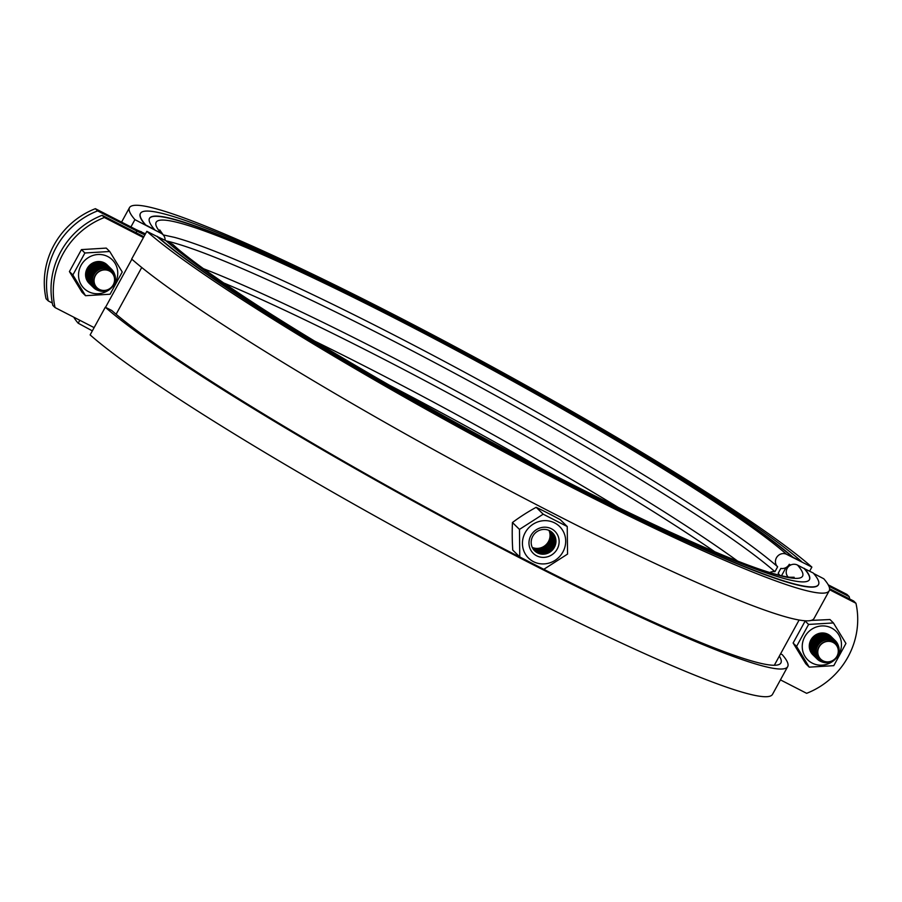 <?xml version="1.0" encoding="UTF-8"?>
<svg xmlns="http://www.w3.org/2000/svg" width="902" height="902" viewBox="0 0 902 902"><rect width="100%" height="100%" fill="white"/><g stroke="black" fill="none" stroke-linecap="round" stroke-linejoin="round"><path stroke-width="1.35" d="M141.298 231.656A10.305 0.891 -151.3 0 1 140.013 231.318A10.305 0.891 -151.3 0 1 134.657 228.849L95.364 208.678L97.619 210.888A77.301 73.603 134.5 0 0 56.217 247.328A77.301 73.603 134.5 0 0 48.302 300.952L46.058 298.742A77.301 73.603 -45.5 0 1 53.962 245.118A77.301 73.603 -45.5 0 1 95.364 208.678M790.49 565.126A20.611 1.793 -151.3 0 1 789.543 564.438M144.895 234.892A20.611 1.793 -151.3 0 1 136.912 231.059L136.01 232.693M849.684 598.984A77.301 73.603 134.5 0 0 849.199 596.639L846.944 594.429L828.216 584.812M97.619 210.888L136.912 231.059M828.915 586.221L849.199 596.639M48.302 300.952L52.316 303.016M809.387 579.76A376.202 32.664 28.7 0 0 804.212 568.576L797.537 565.092A7.735 7.498 139 0 0 787.998 576.919L788.089 577.021M787.683 666.634L772.518 694.337A398.876 34.626 28.7 0 1 470.167 567.617A398.876 34.626 28.7 0 1 90.132 334.913L105.297 307.221A398.876 34.626 28.7 0 0 485.332 539.926A398.876 34.626 28.7 0 0 787.683 666.634A398.876 34.626 28.7 0 0 782.248 654.66L780.602 653.803M105.297 307.221L111.735 310.468A391.141 33.96 28.7 0 0 525.843 560.198M541.527 568.181A391.141 33.96 28.7 0 0 780.895 662.925A391.141 33.96 28.7 0 0 779.339 656.126M829.22 590.765A398.876 34.626 28.7 0 1 526.869 464.045A398.876 34.626 28.7 0 1 146.834 231.34L131.669 259.032A398.876 34.626 28.7 0 0 511.716 491.748A398.876 34.626 28.7 0 0 814.055 618.456L829.22 590.765A398.876 34.626 28.7 0 0 823.797 578.78L813.683 573.514M146.834 231.34L157.151 236.549A386.507 33.554 28.7 0 0 525.404 462.038A386.507 33.554 28.7 0 0 818.373 584.823L818.497 584.597A386.507 33.554 28.7 0 0 813.232 572.995L804.212 568.576M166.633 241.33L172.181 244.138A7.735 7.182 -48.6 0 1 173.601 245.096C231.791 299.577 514.084 462.433 677.797 535.517C712.614 551.314 740.576 562.78 761.683 569.917C774.694 574.258 784.109 576.705 789.938 577.246L794.143 577.257M617.893 507.206A366.539 31.818 28.7 0 0 313.738 340.685M737.633 561.078A366.539 31.818 28.7 0 0 203.841 268.841M809.658 571.124L811.868 567.087L786.521 554.29A7.735 7.182 131.4 0 0 777.637 566.772A366.539 31.818 28.7 0 0 483.675 382.583A366.539 31.818 28.7 0 0 174.593 237.395L163.217 234.915M779.644 575.296A7.735 7.182 131.4 0 0 778.155 573.334L780.85 568.395A7.735 7.182 131.4 0 0 789.273 564.302L790.704 565.024M145.47 233.832L137.645 230.314M130.925 226.932L134.917 219.637L161.165 233.325A7.735 7.498 -41 0 1 165.089 240.27M811.868 567.087A398.876 34.626 28.7 0 0 431.832 334.383A398.876 34.626 28.7 0 0 129.482 207.663A398.876 34.626 28.7 0 0 134.917 219.637M777.637 566.772L774.931 571.71A366.539 31.818 28.7 0 0 472.941 383.136A366.539 31.818 28.7 0 0 166.126 240.89M774.931 571.71A7.735 7.182 131.4 0 0 769.778 572.533M714.756 551.753A366.539 31.818 28.7 0 0 224.023 283.081M543.184 469.491A366.539 31.818 28.7 0 0 385.752 383.305M92.342 330.876L78.203 323.22L79.816 320.278M73.784 317.188A398.876 34.626 28.7 0 0 78.203 323.22M812.928 654.841A12.887 12.267 -45.5 0 1 812.826 654.739A12.887 12.267 -45.5 0 1 809.274 646.306A12.887 12.267 -45.5 0 1 817.054 634.162A12.887 12.267 -45.5 0 1 830.866 636.35A12.887 12.267 -45.5 0 1 830.979 636.451M802.239 646.723A20.103 19.134 134.5 0 0 822.072 665.146A20.103 19.134 134.5 0 0 841.465 644.366A20.103 19.134 134.5 0 0 821.632 625.943A20.103 19.134 134.5 0 0 802.239 646.723M809.229 667.142L796.579 646.396L808.598 624.432L833.425 622.944L845.941 643.442L833.775 665.665L809.229 667.142L805.768 663.737L793.185 643.126L796.579 646.396M806.85 620.847L805.148 621.038L793.117 643.013M833.425 622.944L829.964 619.539L811.112 620.418M805.148 621.038L808.598 624.432M89.23 283.408A12.887 12.267 -45.5 0 1 89.129 283.307A12.887 12.267 -45.5 0 1 85.577 274.862A12.887 12.267 -45.5 0 1 93.357 262.719A12.887 12.267 -45.5 0 1 107.169 264.906A12.887 12.267 -45.5 0 1 107.27 265.019M78.53 275.29A20.103 19.134 134.5 0 0 98.363 293.702A20.103 19.134 134.5 0 0 117.756 272.923A20.103 19.134 134.5 0 0 97.923 254.511A20.103 19.134 134.5 0 0 78.53 275.29M85.532 295.698L72.87 274.963L84.901 252.988L109.728 251.5L122.244 271.998L110.078 294.232L85.532 295.698L82.059 292.304L69.42 271.581L72.87 274.963M109.728 251.5L106.267 248.095L81.451 249.606L69.42 271.581M81.451 249.606L84.901 252.988M157.151 236.549L165.867 240.654A376.202 32.664 28.7 0 0 524.299 460.133A376.202 32.664 28.7 0 0 809.455 579.648A376.202 32.664 28.7 0 0 804.336 568.35M157.264 236.324A386.507 33.554 28.7 0 0 525.528 461.813A386.507 33.554 28.7 0 0 818.497 584.597M145.718 224.981L154.614 229.627L145.718 224.981A386.507 33.554 28.7 0 1 140.453 213.379A386.507 33.554 28.7 0 1 433.422 336.164A386.507 33.554 28.7 0 1 801.686 561.653L793.095 557.323A376.202 32.664 28.7 0 0 434.651 337.844A376.202 32.664 28.7 0 0 149.495 218.329A376.202 32.664 28.7 0 0 154.614 229.627M793.095 557.323L792.971 557.549A376.202 32.664 28.7 0 0 435.17 338.408A376.202 32.664 28.7 0 0 149.439 218.442M140.453 213.379L140.329 213.605A386.507 33.554 28.7 0 0 145.594 225.207M792.971 557.549L801.686 561.653M567.234 526.531L560.221 519.642A59.588 5.175 28.7 0 0 536.183 507.307A59.588 17.713 -31.4 0 0 512.449 522.529A59.588 12.538 -93.5 0 0 512.753 550.085L519.778 556.962L519.462 529.406L543.196 514.185L567.234 526.531L567.55 554.087L543.816 569.309L519.778 556.962M525.212 532.62A22.155 21.096 134.5 0 0 533.454 561.653A22.155 21.096 134.5 0 0 562.904 551.968A22.155 21.096 134.5 0 0 554.662 522.923A22.155 21.096 134.5 0 0 525.212 532.62M554.369 547.345A12.696 12.087 -45.5 0 1 537.491 552.903A12.696 12.087 -45.5 0 1 532.766 536.273A12.696 12.087 -45.5 0 1 549.645 530.714A12.696 12.087 -45.5 0 1 554.369 547.345M557.21 549.036A15.458 14.725 -45.5 0 1 536.667 555.801A15.458 14.725 -45.5 0 1 530.906 535.54A15.458 14.725 -45.5 0 1 551.46 528.786A15.458 14.725 -45.5 0 1 557.21 549.036M551.945 532.281A12.696 12.087 -45.5 0 1 553.377 546.386A12.696 12.087 -45.5 0 1 534.198 550.367M551.415 531.842A12.696 12.087 -45.5 0 1 552.396 545.417A12.696 12.087 -45.5 0 1 533.758 549.848M550.851 531.436A12.696 12.087 -45.5 0 1 551.415 544.458A12.696 12.087 -45.5 0 1 533.33 549.284M550.254 531.053A12.696 12.087 -45.5 0 1 550.423 543.489A12.696 12.087 -45.5 0 1 532.947 548.698M549.622 530.714A12.696 12.087 -45.5 0 1 549.442 542.519A12.696 12.087 -45.5 0 1 532.586 548.078M548.968 530.399A12.696 12.087 -45.5 0 1 548.461 541.561A12.696 12.087 -45.5 0 1 532.259 547.424M512.449 522.529L519.462 529.406M536.183 507.307L543.196 514.185M104.361 217.506A77.301 73.603 134.5 0 0 62.96 253.947A77.301 73.603 134.5 0 0 55.056 307.571L52.801 305.361A77.301 73.603 -45.5 0 1 60.716 251.737A77.301 73.603 -45.5 0 1 102.118 215.296L104.361 217.506L143.429 237.564M780.433 679.871L806.636 693.322A77.301 73.603 134.5 0 0 848.038 656.881A77.301 73.603 134.5 0 0 855.942 603.258L853.698 601.048L829.592 588.679M102.118 215.296L141.411 235.467A20.611 1.793 -151.3 0 1 143.869 236.752M829.569 589.716L855.942 603.258M55.056 307.571L94.124 327.618M109.322 269.529A11.568 11.016 -45.5 0 1 113.629 284.694A11.568 11.016 -45.5 0 1 98.25 289.745A11.568 11.016 -45.5 0 1 93.943 274.591A11.568 11.016 -45.5 0 1 109.322 269.529M109.356 270.983A10.508 10.012 -45.5 0 1 113.269 284.761A10.508 10.012 -45.5 0 1 99.299 289.362A10.508 10.012 -45.5 0 1 95.386 275.584A10.508 10.012 -45.5 0 1 109.356 270.983M99.186 289.497A10.711 10.193 134.5 0 0 113.404 284.818A10.711 10.193 134.5 0 0 109.424 270.792A10.711 10.193 134.5 0 0 95.195 275.471A10.711 10.193 134.5 0 0 99.186 289.497M89.693 283.848A12.887 12.267 -45.5 0 1 88.249 267.342A12.887 12.267 -45.5 0 1 104.519 263.057A12.887 12.267 -45.5 0 1 107.721 265.47M90.392 284.536A12.887 12.267 -45.5 0 1 88.948 268.029A12.887 12.267 -45.5 0 1 105.218 263.745A12.887 12.267 -45.5 0 1 108.432 266.158M91.102 285.224A12.887 12.267 -45.5 0 1 89.648 268.717A12.887 12.267 -45.5 0 1 105.929 264.433A12.887 12.267 -45.5 0 1 109.131 266.845M91.801 285.923A12.887 12.267 -45.5 0 1 90.358 269.405A12.887 12.267 -45.5 0 1 106.628 265.12A12.887 12.267 -45.5 0 1 109.83 267.533M92.5 286.611A12.887 12.267 -45.5 0 1 91.057 270.104A12.887 12.267 -45.5 0 1 107.327 265.819A12.887 12.267 -45.5 0 1 110.54 268.232M93.21 287.298A12.887 12.267 -45.5 0 1 91.756 270.792A12.887 12.267 -45.5 0 1 108.037 266.507A12.887 12.267 -45.5 0 1 111.239 268.92M98.138 290.433A12.887 12.267 -45.5 0 1 96.413 289.711A12.887 12.267 -45.5 0 1 91.621 272.832A12.887 12.267 -45.5 0 1 108.736 267.195A12.887 12.267 -45.5 0 1 114.464 273.791M109.21 268.153A12.504 11.906 -45.5 0 1 113.866 284.547A12.504 11.906 -45.5 0 1 97.236 290.016A12.504 11.906 -45.5 0 1 92.579 273.622A12.504 11.906 -45.5 0 1 109.21 268.153M97.506 289.948A12.256 11.67 134.5 0 0 113.799 284.581A12.256 11.67 134.5 0 0 109.232 268.514A12.256 11.67 134.5 0 0 92.94 273.881A12.256 11.67 134.5 0 0 97.506 289.948M833.02 640.961A11.568 11.016 -45.5 0 1 837.327 656.126A11.568 11.016 -45.5 0 1 821.947 661.189A11.568 11.016 -45.5 0 1 817.64 646.024A11.568 11.016 -45.5 0 1 833.02 640.961M833.065 642.427A10.508 10.012 -45.5 0 1 836.977 656.205A10.508 10.012 -45.5 0 1 823.007 660.794A10.508 10.012 -45.5 0 1 819.095 647.027A10.508 10.012 -45.5 0 1 833.065 642.427M822.883 660.941A10.711 10.193 134.5 0 0 837.112 656.261A10.711 10.193 134.5 0 0 833.121 642.224A10.711 10.193 134.5 0 0 818.892 646.914A10.711 10.193 134.5 0 0 822.883 660.941M813.39 655.28A12.887 12.267 -45.5 0 1 811.947 638.774A12.887 12.267 -45.5 0 1 828.216 634.489A12.887 12.267 -45.5 0 1 831.418 636.902M814.1 655.979A12.887 12.267 -45.5 0 1 812.646 639.473A12.887 12.267 -45.5 0 1 828.927 635.177A12.887 12.267 -45.5 0 1 832.129 637.59M814.799 656.667A12.887 12.267 -45.5 0 1 813.356 640.161A12.887 12.267 -45.5 0 1 829.626 635.876A12.887 12.267 -45.5 0 1 832.828 638.289M815.498 657.355A12.887 12.267 -45.5 0 1 814.055 640.848A12.887 12.267 -45.5 0 1 830.325 636.564A12.887 12.267 -45.5 0 1 833.538 638.977M816.209 658.043A12.887 12.267 -45.5 0 1 814.754 641.536A12.887 12.267 -45.5 0 1 831.035 637.252A12.887 12.267 -45.5 0 1 834.237 639.665M816.908 658.731A12.887 12.267 -45.5 0 1 815.464 642.224A12.887 12.267 -45.5 0 1 831.734 637.939A12.887 12.267 -45.5 0 1 834.936 640.352M821.835 661.865A12.887 12.267 -45.5 0 1 820.11 661.143A12.887 12.267 -45.5 0 1 815.318 644.265A12.887 12.267 -45.5 0 1 832.433 638.627A12.887 12.267 -45.5 0 1 838.172 645.223M832.907 639.597A12.504 11.906 -45.5 0 1 837.563 655.979A12.504 11.906 -45.5 0 1 820.933 661.448A12.504 11.906 -45.5 0 1 816.287 645.065A12.504 11.906 -45.5 0 1 832.907 639.597M821.203 661.38A12.256 11.67 134.5 0 0 837.496 656.025A12.256 11.67 134.5 0 0 832.941 639.958A12.256 11.67 134.5 0 0 816.637 645.313A12.256 11.67 134.5 0 0 821.203 661.38M786.003 567.572L781.527 575.747M172.181 244.138A368.467 31.987 28.7 0 0 559.759 478.094A368.467 31.987 28.7 0 0 797.537 565.092M786.521 554.29A368.467 31.987 28.7 0 0 398.943 320.334A368.467 31.987 28.7 0 0 161.165 233.325M131.872 259.201L105.523 307.334M116.121 314.246L141.727 267.488M121.567 222.129L129.482 207.663M159.755 229.942L163.307 235.016M799.104 620.024L774.322 665.27"/></g></svg>
